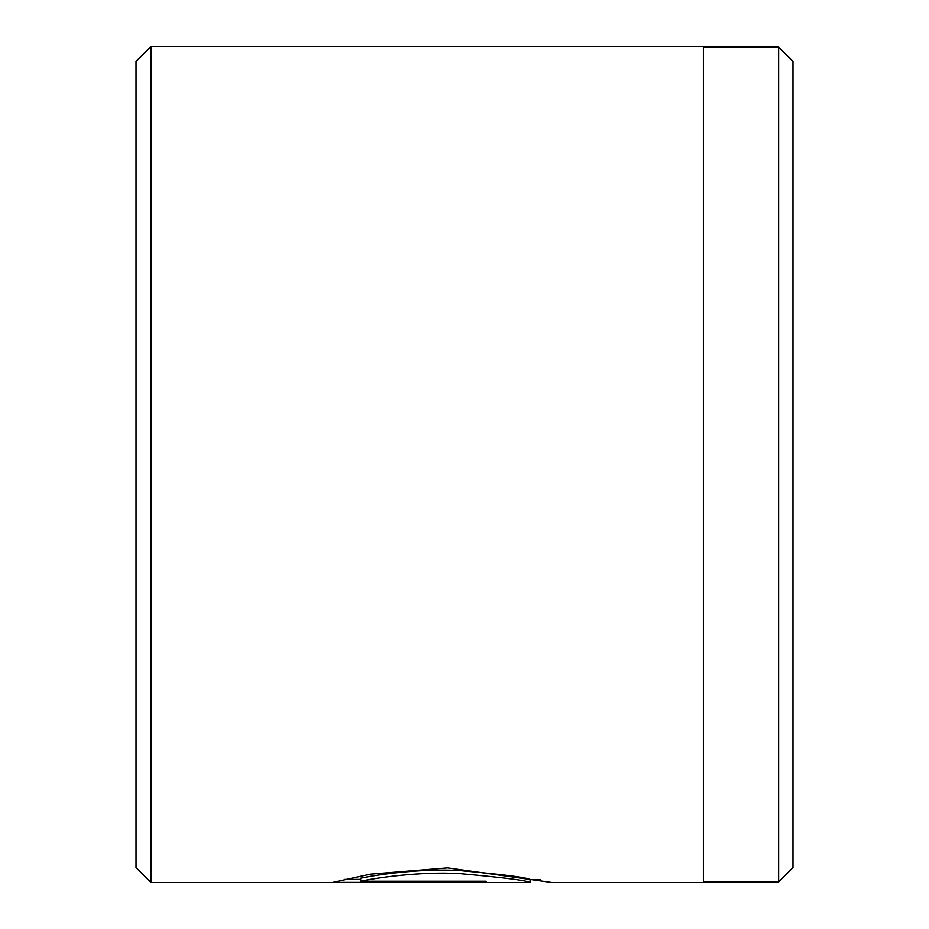 <?xml version="1.0" encoding="UTF-8"?>
<svg xmlns="http://www.w3.org/2000/svg" width="929" height="929" viewBox="0 0 929 929"><rect width="100%" height="100%" fill="white"/><g stroke="black" fill="none" stroke-linecap="round" stroke-linejoin="round"><path stroke-width="1.39" d="M778.63 881.958L778.63 47.042L792.971 61.384L792.971 867.616L778.63 881.958L703.381 881.958M360.638 881.249L360.638 878.253C375.258 875.048 418.712 868.348 458.949 870.496C503.158 874.491 526.871 877.51 530.076 879.566L530.076 882.55C526.848 880.506 503.158 877.51 458.996 873.55C418.735 871.414 375.304 878.056 360.638 881.249L486.111 881.249L486.111 882.411L332.791 882.411L370.45 874.166L447.604 867.883L552.058 882.55L703.381 882.55L703.381 46.45L150.962 46.45L150.962 882.55L136.029 867.616L136.029 61.384L150.962 46.45M486.111 881.249L486.111 882.411M344.833 879.415L360.638 879.415M530.076 882.55L150.962 882.55M540.074 879.566L530.076 879.566M703.381 47.042L778.63 47.042"/></g></svg>
